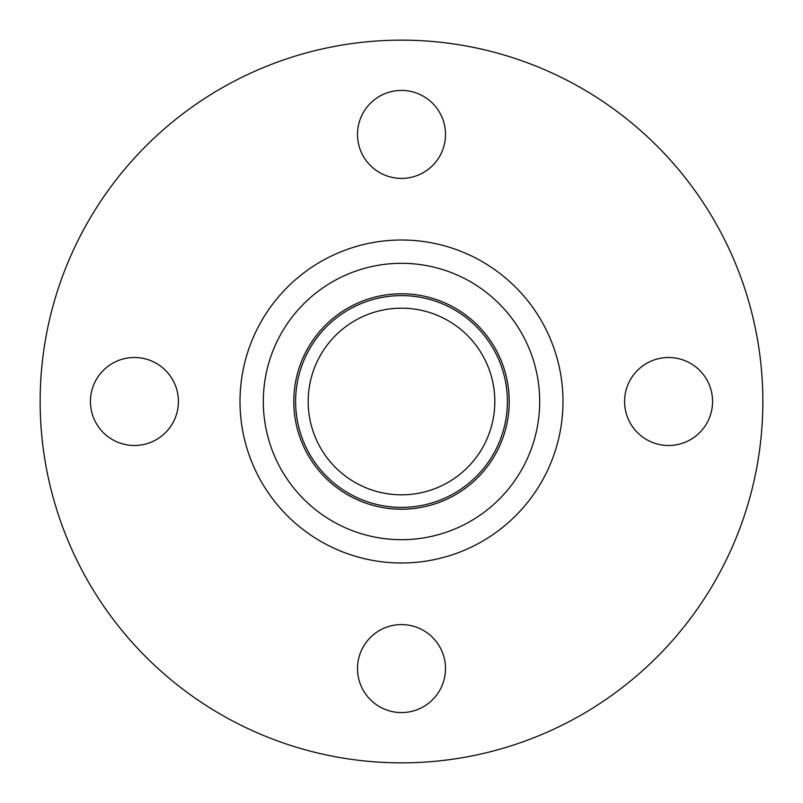 <?xml version="1.0" encoding="UTF-8"?>
<svg xmlns="http://www.w3.org/2000/svg" width="803" height="803" viewBox="0 0 803 803"><rect width="100%" height="100%" fill="white"/><g stroke="black" fill="none" stroke-linecap="round" stroke-linejoin="round"><path stroke-width="1.2" d="M90.428 401.5A43.994 43.994 0 0 0 134.412 445.494A43.994 43.994 0 0 0 178.407 401.5A43.994 43.994 0 0 0 134.412 357.506A43.994 43.994 0 0 0 90.428 401.5M401.5 712.572A43.994 43.994 0 0 0 445.494 668.588A43.994 43.994 0 0 0 401.5 624.593A43.994 43.994 0 0 0 357.506 668.588A43.994 43.994 0 0 0 401.5 712.572M712.572 401.5A43.994 43.994 0 0 0 668.588 357.506A43.994 43.994 0 0 0 624.593 401.5A43.994 43.994 0 0 0 668.588 445.494A43.994 43.994 0 0 0 712.572 401.5M401.5 90.428A43.994 43.994 0 0 0 357.506 134.412A43.994 43.994 0 0 0 401.5 178.407A43.994 43.994 0 0 0 445.494 134.412A43.994 43.994 0 0 0 401.5 90.428M401.5 762.85A361.35 361.35 0 0 0 762.85 401.5A361.35 361.35 0 0 0 401.5 40.15A361.35 361.35 0 0 0 40.15 401.5A361.35 361.35 0 0 0 401.5 762.85M401.5 507.396A105.896 105.896 0 0 0 507.396 401.5A105.896 105.896 0 0 0 401.5 295.604A105.896 105.896 0 0 0 295.604 401.5A105.896 105.896 0 0 0 401.5 507.396M401.5 308.181A93.319 93.319 0 0 0 308.181 401.5A93.319 93.319 0 0 0 401.5 494.819A93.319 93.319 0 0 0 494.819 401.5A93.319 93.319 0 0 0 401.5 308.181M401.5 240.007A161.493 161.493 0 0 0 240.007 401.5A161.493 161.493 0 0 0 401.5 562.993A161.493 161.493 0 0 0 562.993 401.5A161.493 161.493 0 0 0 401.5 240.007M401.5 263.314A138.186 138.186 0 0 0 263.314 401.5A138.186 138.186 0 0 0 401.5 539.686A138.186 138.186 0 0 0 539.686 401.5A138.186 138.186 0 0 0 401.5 263.314M401.5 509.222A107.722 107.722 0 0 0 509.222 401.5A107.722 107.722 0 0 0 401.5 293.778A107.722 107.722 0 0 0 293.778 401.5A107.722 107.722 0 0 0 401.5 509.222"/></g></svg>
